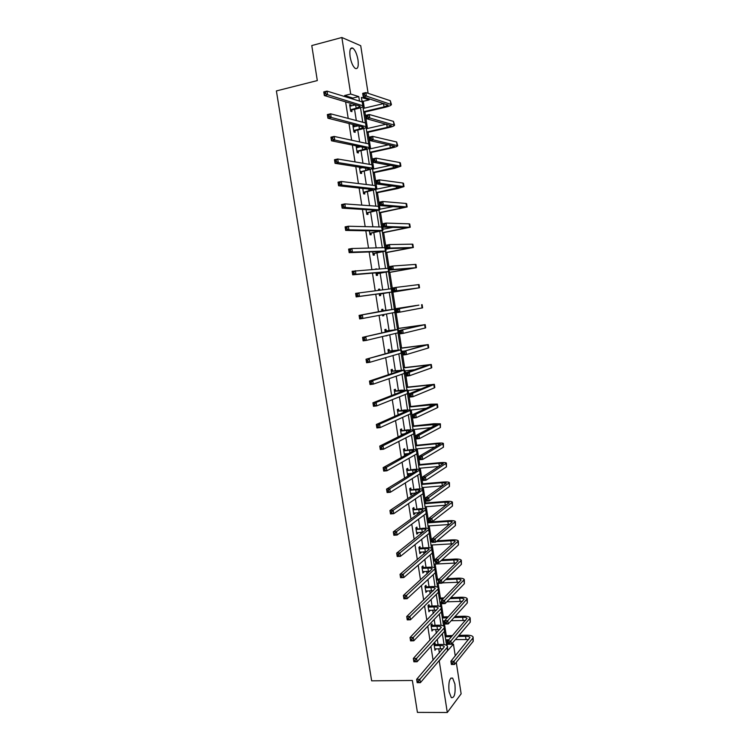 <?xml version="1.0" encoding="UTF-8"?>
<svg xmlns="http://www.w3.org/2000/svg" width="750" height="750" viewBox="0 0 750 750"><rect width="100%" height="100%" fill="white"/><g stroke="black" fill="none" stroke-linecap="round" stroke-linejoin="round"><path stroke-width="1.12" d="M449.044 691.697C448.331 682.097 449.531 677.569 452.644 678.103L454.922 684.075C455.644 693.609 454.434 698.137 451.303 697.65L449.044 691.697M350.1 56.709C349.35 50.044 350.259 47.194 352.838 48.141C355.191 50.1 356.906 54.009 357.994 59.869C358.744 66.516 357.825 69.366 355.238 68.419C352.903 66.478 351.188 62.578 350.1 56.709M456.262 662.325L461.137 693.816L447.3 712.5L417.422 712.388L412.359 680.475L371.653 680.831L276.394 90.928L317.316 80.578L311.775 45.562L341.869 37.5L360.722 45.712L368.1 93.319M368.934 98.691L369.122 99.891L361.416 97.444L362.109 101.916M364.312 108.169L363.244 101.306L369.122 99.891M446.672 645.375L447.609 644.288L446.916 639.788M446.278 635.719L443.981 620.934M443.363 616.922L441.047 602.025M440.428 598.059L438.103 583.069M437.494 579.15L435.15 564.056M434.541 560.184L432.188 544.988M431.588 541.172L429.216 525.862M428.625 522.103L426.234 506.691M425.653 502.978L423.244 487.463M422.672 483.797L420.253 468.178M419.691 464.569L417.244 448.837M416.691 445.275L414.234 429.441M413.691 425.934L411.206 409.997M410.672 406.537L408.178 390.487M407.653 387.084L405.141 370.931M404.616 367.575L402.094 351.309M401.578 348.009L399.037 331.641M398.531 328.387L395.972 311.906M395.475 308.719L392.897 292.144M392.4 288.947L389.822 272.362M389.316 269.091L386.747 252.525M386.222 249.178L383.653 232.631M383.119 229.209L380.55 212.681M380.006 209.184L377.447 192.675M376.884 189.094L374.325 172.603M373.762 168.956L371.194 152.475M370.622 148.753L368.062 132.291M367.472 128.494L364.913 112.05M447.609 644.288L448.238 644.278M451.434 644.203L453.441 644.156L455.269 655.922M432.234 625.209L432.009 623.831L431.006 624.891L431.972 631.069L432.9 629.494M426.206 586.688L425.991 585.3L424.959 586.256L426.609 586.828L425.578 587.794L430.931 587.55C433.434 587.475 434.878 587.784 435.244 588.478L406.706 616.519L409.95 616.406L437.972 589.106L438.422 587.972C437.878 586.931 435.712 586.462 431.944 586.584L426.609 586.828M426.863 590.859L425.934 592.463L424.959 586.256M420.15 547.941L419.934 546.544L418.884 547.397L419.859 553.641L420.909 552.769L420.787 552.009M414.056 508.969L413.841 507.562L412.772 508.313L413.756 514.594L414.816 513.825L414.684 512.934M407.934 469.772L407.709 468.356L406.622 468.994L407.606 475.312L408.694 474.656L408.534 473.625M401.775 430.341L401.55 428.916L400.434 429.459L401.353 435.319M402.356 434.1L402.459 434.775M395.578 390.684L395.353 389.259L394.219 389.681L394.931 394.237M389.344 350.803L389.119 349.359L387.966 349.678L388.463 352.903M383.072 310.678L382.847 309.234L381.666 309.431L381.966 311.316M383.672 314.541L383.85 315.675L382.678 315.9L382.5 314.756M375.356 269.072L376.537 268.866L375.375 269.184M377.316 273.891L377.55 275.353L376.359 275.456L375.947 272.841M370.978 233.316L371.203 234.787L369.994 234.778L369.366 230.766M364.603 192.506L364.828 193.978L363.591 193.856L362.747 188.438M356.203 146.597L357.384 146.334L356.119 146.072L357.159 152.691L358.416 152.934L358.181 151.453M357.384 146.334L357.562 147.469M349.744 105.281L350.925 105L349.641 104.625L350.681 111.281L351.956 111.638L351.722 110.147M350.925 105L351.075 106.003M439.416 653.016L438.731 648.666M438.084 644.484L437.278 639.338M436.341 633.347L435.731 629.409M435.084 625.284L434.175 619.462M433.266 613.622L432.712 610.106M432.084 606.028L431.062 599.522M430.181 593.831L429.694 590.737M429.066 586.716L427.941 579.525M427.078 573.994L426.666 571.322M426.047 567.347L424.809 559.462M423.975 554.091L423.628 551.841M423.009 547.922L421.669 539.344M420.863 534.131L420.572 532.312M419.972 528.45L418.519 519.169M417.731 514.106L417.516 512.719M416.925 508.913L415.369 498.928M414.6 494.034L414.45 493.078M413.869 489.319L412.2 478.631M411.459 473.897L411.375 473.372M410.794 469.669L409.022 458.269M407.719 449.962L405.834 437.841M404.634 430.2L402.638 417.366M401.541 410.381L399.422 396.816M398.438 390.497L396.206 376.209M395.325 370.566L392.981 355.538M392.203 350.569L389.747 334.809M389.081 330.516L386.503 314.016M385.941 310.397L383.297 293.466M382.725 289.809L380.138 273.244M379.453 268.875L376.969 252.966M376.181 247.875L373.8 232.622M372.891 226.819L370.613 212.222M369.591 205.697L367.416 191.756M366.291 184.5L364.219 171.234M362.972 163.247L361.003 150.656M359.644 141.928L357.778 130.013M357.169 126.113L357.084 125.541M356.306 120.544L354.553 109.303M353.925 105.328L353.766 104.287M352.959 99.094L352.791 98.053L344.625 95.522L344.794 96.572M345.619 101.869L348.216 118.425M349.012 123.506L351.628 140.203M352.387 145.087L355.022 161.906M355.763 166.594L358.416 183.553M359.119 188.034L361.8 205.125M362.466 209.409L365.166 226.631M365.803 230.719L368.522 248.081M369.131 251.962L371.869 269.447M372.45 273.141L375.206 290.756M375.759 294.253L378.525 311.934M379.069 315.403L381.816 332.925M382.387 336.572L385.097 353.859M385.688 357.666L388.359 374.719M388.988 378.703L391.622 395.522M392.269 399.675L394.866 416.269M395.541 420.581L398.109 436.941M398.812 441.431L401.334 457.556M402.066 462.206L404.559 478.106M405.309 482.925L407.766 498.6M408.544 503.578L410.963 519.028M411.769 524.166L414.159 539.391M414.984 544.697L417.338 559.697M418.191 565.163L420.506 579.938M421.388 585.562L423.666 600.122M424.575 605.906L426.825 620.25M427.753 626.184L429.966 640.312M430.922 646.406L433.097 660.309M352.978 125.972L354.159 125.7L352.884 125.381L353.925 132.019L355.191 132.319L354.956 130.828M354.159 125.7L354.328 126.769M360.666 167.372L360.787 168.103M361.397 172.012L361.622 173.484L360.384 173.306L359.419 167.166M367.791 212.944L368.025 214.416L366.797 214.35L366.066 209.634M374.156 253.641L374.381 255.094L373.181 255.15L372.666 251.831M378.516 289.275L379.697 289.078L378.506 289.228L378.675 290.316M379.697 289.078L379.866 290.166M380.475 294.094L380.7 295.547L379.519 295.706L379.219 293.784M386.212 330.769L385.988 329.325L384.816 329.587L385.219 332.137M386.944 335.475L385.781 335.756M392.466 370.772L392.241 369.337L391.097 369.713L391.706 373.603M398.681 410.541L398.456 409.116L397.331 409.594L398.147 414.816M404.859 450.084L404.634 448.669L403.538 449.259L404.522 455.587L405.619 454.978L405.45 453.891M411 489.394L410.784 487.987L409.697 488.681L410.681 494.981L411.759 494.269L411.609 493.313M417.113 528.478L416.887 527.081L415.828 527.878L416.812 534.141L417.872 533.325L417.741 532.5M423.188 567.337L422.963 565.95L421.922 566.859L422.897 573.084L423.825 571.462M429.225 605.981L429.009 604.594L427.987 605.606L428.953 611.794L429.881 610.2M435.225 644.391L435.009 643.013L434.006 644.128L434.972 650.288L435.9 648.722M447.3 712.5L439.237 660.881L445.416 653.231M344.625 95.522L350.7 94.041L341.869 37.5M447.45 650.841L453.441 644.156M362.859 106.706L365.381 122.925M366.094 127.547L368.634 143.869M369.328 148.331L371.878 164.747M372.553 169.05L375.113 185.569M375.759 189.703L378.347 206.325M378.966 210.3L381.562 227.016M382.153 230.841L384.769 247.65M385.341 251.316L387.966 268.219M388.509 271.725L391.153 288.731M391.678 292.078L394.322 309.122M394.847 312.45L397.472 329.372M398.006 332.831L400.613 349.547M401.166 353.147L403.734 369.675M404.316 373.406L406.856 389.738M407.456 393.6L409.969 409.744M410.587 413.747L413.072 429.694M413.709 433.819L416.156 449.587M416.822 453.844L419.241 469.416M419.925 473.803L422.316 489.187M423.019 493.706L425.381 508.903M426.103 513.544L428.438 528.562M429.178 533.334L431.484 548.166M432.244 553.059L434.522 567.712M435.309 572.728L437.55 587.194M438.356 592.35L440.578 606.628M441.394 611.906L443.588 626.006M444.422 631.397L446.588 645.328M359.484 101.109L358.781 96.609L350.7 94.041M444.066 644.578L442.369 633.684M441.066 625.322L439.322 614.072M438.066 606.009L436.256 594.412M435.047 586.641L433.191 574.688M432.028 567.216L430.106 554.906M428.991 547.734L427.022 535.059M425.953 528.197L423.928 515.166M422.906 508.603L420.816 495.206M419.841 488.944L417.703 475.191M416.775 469.237L414.581 455.109M413.7 449.475L411.441 434.981M410.616 429.647L408.3 414.788M407.522 409.762L405.15 394.528M404.419 389.831L401.991 374.213M401.306 369.825L398.812 353.841M398.184 349.772L395.634 333.403M395.053 329.653L392.447 312.9M391.913 309.478L389.269 292.491M388.734 289.041L386.109 272.203M385.519 268.406L382.941 251.859M382.303 247.716L379.772 231.459M379.069 226.959L376.584 210.994M375.825 206.147L373.387 190.463M372.581 185.259L370.181 169.875M369.319 164.316L366.975 149.231M366.047 143.316L363.75 128.522M362.766 122.241L360.516 107.747M363.244 101.306L361.95 100.903M352.791 98.053L358.781 96.609M382.669 315.853L383.85 315.675M385.809 335.925L386.991 335.756M404.447 455.1L405.619 454.978M407.522 474.759L408.694 474.656M410.587 494.363L411.759 494.269M413.644 513.909L414.816 513.825M416.691 533.4L417.872 533.325M419.738 552.834L420.909 552.769M422.766 572.212L423.938 572.156M425.784 591.534L426.956 591.487M428.803 610.809L429.975 610.763M431.803 630.019L432.975 629.981M434.803 649.172L435.975 649.153M350.447 109.791L356.175 108.253L360.216 106.481L359.709 106.059L324.337 95.541L323.766 91.903L327.019 91.097L362.25 101.963L362.991 102.6L363.488 105.788M349.875 106.125L355.772 104.887M325.444 92.194L324.141 92.522L324.375 93.975L325.678 93.656L325.444 92.194L327.019 91.097L327.6 94.744L363.516 105.956C363.244 106.791 361.219 107.681 357.441 108.619L352.078 109.894L350.634 110.953M325.678 93.656L327.6 94.744L324.337 95.541L324.375 93.975M350.803 109.528L352.078 109.894M324.141 92.522L323.766 91.903M363.637 111.712L384.037 106.903L388.181 105.113L363.216 96.862L362.672 93.347L365.859 92.569L366.403 96.094L391.425 104.588C391.144 105.422 389.072 106.312 385.209 107.269L363.731 112.322M363.131 108.45L383.953 103.509M364.387 93.637L363.103 93.947L363.328 95.353L364.603 95.044L364.387 93.637L365.859 92.569L390.281 100.697L391.406 104.428M364.603 95.044L366.403 96.094L363.216 96.862L363.328 95.353M363.103 93.947L362.672 93.347M353.691 130.528L359.419 129.037L363.469 127.387L362.981 127.022L327.928 118.209L327.347 114.581L330.609 113.803L365.512 122.962L366.244 123.525L366.741 126.722M353.119 126.872L358.312 125.85M329.034 114.928L327.731 115.237L327.966 116.691L329.269 116.381L329.034 114.928L330.609 113.803L331.181 117.431L366.769 126.872C366.478 127.622 364.453 128.447 360.675 129.347L355.312 130.575L353.859 131.625M329.269 116.381L331.181 117.431L327.928 118.209L327.966 116.691M354.037 130.275L355.312 130.575M327.731 115.237L327.347 114.581M356.925 151.209L362.653 149.766L366.722 148.238L366.234 147.919L331.5 140.794L330.928 137.184L334.181 136.434L368.766 143.897L369.488 144.384L369.984 147.591M356.756 147.647L360.656 146.775M332.616 137.587L331.312 137.888L331.547 139.331L332.85 139.031L332.616 137.587L334.181 136.434L334.753 140.053L370.003 147.722C369.713 148.387 367.678 149.156 363.9 150.019L358.528 151.2L357.084 152.231M332.85 139.031L334.753 140.053L331.5 140.794L331.547 139.331M357.272 150.956L358.528 151.2M331.312 137.888L330.928 137.184M366.788 132.009L387.188 127.369L391.341 125.709L366.609 118.744L366.066 115.237L369.262 114.497L369.806 118.003L394.584 125.175C394.294 125.934 392.213 126.769 388.35 127.678L366.872 132.562M366.281 128.766L386.447 124.153M367.791 115.575L366.516 115.875L366.731 117.281L368.006 116.981L367.791 115.575L369.262 114.497L393.45 121.369L394.566 125.044M368.006 116.981L369.806 118.003L366.609 118.744L366.731 117.281M366.516 115.875L366.066 115.237M369.938 152.25L390.338 147.787L394.5 146.241L370.003 140.559L369.459 137.062L372.647 136.35L373.191 139.838L397.734 145.716C397.434 146.381 395.344 147.159 391.481 148.031L370.012 152.737M369.431 149.016L388.753 144.759M371.184 137.456L369.909 137.737L370.125 139.144L371.4 138.853L371.184 137.456L372.647 136.35L396.619 141.984L397.716 145.594M371.4 138.853L373.191 139.838L370.003 140.559L370.125 139.144M369.909 137.737L369.459 137.062M360.15 171.825L365.878 170.438L369.478 168.759L335.053 163.312L334.491 159.713L337.744 159L372.009 164.775L372.722 165.178L373.219 168.394M359.578 168.188L362.719 167.691M336.188 160.172L334.884 160.453L335.109 161.897L336.412 161.616L336.188 160.172L337.744 159L338.306 162.609L372.525 168.112L373.238 168.506L361.744 171.759L360.3 172.781M359.569 168.112L360.159 168.244M336.412 161.616L338.306 162.609L335.053 163.312L335.109 161.897M360.497 171.572L361.744 171.759M334.884 160.453L334.491 159.713M373.078 172.434L397.641 166.716L373.378 162.3L372.834 158.822L376.031 158.128L376.566 161.616L400.875 166.191L394.603 168.328L373.144 172.847M372.572 169.209L390.787 165.347M374.569 159.262L373.294 159.534L373.509 160.931L374.784 160.659L374.569 159.262L376.031 158.128L399.769 162.544L400.378 162.909L400.866 166.088M374.784 160.659L376.566 161.616L373.378 162.3L373.509 160.931M373.294 159.534L372.834 158.822M363.366 192.384L372.712 189.534L338.606 185.756L338.034 182.166L341.288 181.481L375.244 185.588L375.938 185.916L376.444 189.131M362.794 188.756L364.341 188.606M339.741 182.681L338.438 182.953L338.663 184.397L339.966 184.125L339.741 182.681L341.288 181.481L341.859 185.081L375.759 188.916L376.453 189.234L364.95 192.263L363.506 193.266M362.775 188.616L363.525 188.775M339.966 184.125L341.859 185.081L338.606 185.756L338.663 184.397M363.712 192.141L364.95 192.263M338.438 182.953L338.034 182.166M376.2 192.562L400.781 187.125L376.744 183.975L376.209 180.506L379.397 179.85L379.931 183.319L404.006 186.6L397.716 188.569L376.256 192.909M376.462 189.188L392.409 185.934M377.944 181.003L376.669 181.266L376.884 182.653L378.159 182.391L377.944 181.003L379.397 179.85L402.909 183.038L403.509 183.338L403.997 186.516M378.159 182.391L379.931 183.319L376.744 183.975L376.884 182.653M376.669 181.266L376.209 180.506M366.572 212.878L375.938 210.253L342.141 208.134L341.578 204.553L344.831 203.897L378.469 206.334L379.153 206.588L379.659 209.812M343.284 205.116L341.981 205.378L342.206 206.812L343.509 206.559L343.284 205.116L344.831 203.897L345.394 207.487L379.669 209.897L368.147 212.7L366.694 213.694M343.509 206.559L345.394 207.487L342.141 208.134L342.206 206.812M366.919 212.634L368.147 212.7M341.981 205.378L341.578 204.553M379.322 212.625L403.903 207.478L380.1 205.584L379.566 202.125L382.753 201.497L383.287 204.956L407.128 206.953L379.369 212.916M379.575 209.269L393.356 206.569M381.309 202.669L380.025 202.922L380.241 204.309L381.525 204.056L381.309 202.669L382.753 201.497L406.05 203.466L406.631 203.7L407.119 206.888M381.525 204.056L383.287 204.956L380.1 205.584L380.241 204.309M380.025 202.922L379.566 202.125M369.759 233.306L379.603 231.009L345.666 230.428L345.103 226.866L348.356 226.237L381.684 227.025L382.359 227.194L382.856 230.438M346.819 227.484L345.516 227.737L345.741 229.162L347.044 228.919L346.819 227.484L348.356 226.237L348.919 229.819L382.866 230.494L371.325 233.081L369.881 234.056M347.044 228.919L348.919 229.819L345.666 230.428L345.741 229.162M370.116 233.072L371.325 233.081M345.516 227.737L345.103 226.866M382.434 232.631L407.025 227.766L383.447 227.128L382.913 223.678L386.1 223.078L386.634 226.528L410.241 227.25L382.472 232.856M382.688 229.294L393.038 227.353M384.656 224.269L383.381 224.512L383.597 225.891L384.872 225.656L384.656 224.269L386.1 223.078L409.172 223.837L409.744 224.006L410.241 227.194M384.872 225.656L386.634 226.528L383.447 227.128L383.597 225.891M383.381 224.512L382.913 223.678M372.947 253.688L382.35 251.494L349.181 252.666L348.619 249.103L351.872 248.512L384.891 247.65L385.547 247.744L386.053 250.997L374.503 253.406L373.059 254.362M350.344 249.778L349.041 250.013L349.266 251.438L350.569 251.203L350.344 249.778L351.872 248.512L352.434 252.075L386.062 251.034M350.569 251.203L352.434 252.075L349.181 252.666L349.266 251.438M373.303 253.453L374.503 253.406M349.041 250.013L348.619 249.103M385.538 252.581L410.128 247.997L386.784 248.597L386.25 245.166L389.438 244.584L389.972 248.025L413.353 247.491L385.556 252.741M385.781 249.253L389.944 248.512M388.003 245.803L386.728 246.037L386.944 247.416L388.219 247.181L388.003 245.803L389.438 244.584L412.294 244.153L412.856 244.247L413.344 247.444M388.219 247.181L389.972 248.025L386.784 248.597L386.944 247.416M386.728 246.037L386.25 245.166M376.125 273.994L385.547 272.025L352.688 274.819L352.125 271.275L388.734 268.238L389.241 271.491L377.672 273.666L376.219 274.613M353.85 271.997L352.547 272.222L352.772 273.647L354.075 273.422L353.85 271.997L355.378 270.712L355.931 274.256L389.241 271.509M354.075 273.422L355.931 274.256L352.688 274.819L352.772 273.647M376.481 273.769L377.672 273.666M352.547 272.222L352.125 271.275M388.631 272.475L413.231 268.172L390.113 270.009L389.578 266.578L392.766 266.034L393.3 269.466L416.447 267.666L388.641 272.569M388.875 269.166L389.953 268.978M391.331 267.272L390.056 267.497L390.272 268.866L391.547 268.65L391.331 267.272L392.766 266.034L415.397 264.413L415.95 264.431L416.438 267.638M391.547 268.65L393.3 269.466L390.113 270.009L390.272 268.866M390.056 267.497L389.578 266.578M379.294 294.253L388.734 292.491L356.175 296.906L355.622 293.372L391.913 288.666L392.419 291.928L380.831 293.869L379.378 294.797M357.356 294.15L356.053 294.366L356.278 295.781L357.572 295.566L357.356 294.15L358.866 292.838L359.428 296.372L392.419 291.928M357.572 295.566L359.428 296.372L356.175 296.906L356.278 295.781M379.65 294.028L380.831 293.869M356.053 294.366L355.622 293.372M391.716 292.312L416.316 288.291L393.422 291.347L392.897 287.934L396.075 287.409L396.609 290.831L419.531 287.775L391.716 292.341M391.959 289.012L393.038 288.844M394.659 288.675L393.375 288.881L393.591 290.25L394.866 290.044L394.659 288.675L396.075 287.409L419.034 284.559L419.531 287.775M394.866 290.044L396.609 290.831L393.422 291.347L393.591 290.25M393.375 288.881L392.897 287.934M382.303 310.997L359.1 315.394L394.453 309.159L381.9 310.884M381.816 310.35L383.475 310.781M360.844 316.228L362.353 314.897L362.906 318.422L359.653 318.919L359.1 315.394L359.766 317.841L361.059 317.644L360.844 316.228L359.541 316.434M361.059 317.644L362.906 318.422L395.578 312.291L395.072 309.037M359.653 318.919L359.766 317.841M415.716 305.569L394.294 308.897L418.912 305.138L396.197 309.225L415.716 305.569M395.531 311.972L396.6 311.812M397.969 310.012L399.384 308.728L399.909 312.141L396.731 312.628L396.197 309.225L396.9 311.569L398.175 311.372L397.969 310.012L396.694 310.209M398.175 311.372L399.909 312.141L422.606 307.838L422.119 304.631M396.731 312.628L396.9 311.569M385.453 331.144L394.575 329.991L362.569 337.35L397.622 329.541L385.05 331.031M384.956 330.431L386.606 330.881M364.312 338.241L365.822 336.881L366.375 340.397L363.122 340.866L362.569 337.35L363.234 339.834L364.537 339.647L364.312 338.241L363.019 338.428M364.537 339.647L366.375 340.397L398.128 332.803L398.738 332.587L398.231 329.363M363.122 340.866L363.234 339.834M401.269 331.275L399.994 331.462L400.2 332.822L401.475 332.644L401.269 331.275L402.684 329.972L403.209 333.375L400.022 333.834L399.497 330.441L425.184 324.637L397.35 328.566M397.359 328.65L421.978 325.144L399.497 330.441L399.994 331.462M398.597 331.697L399.666 331.547M401.475 332.644L403.209 333.375L425.156 328.022L425.672 327.834L425.184 324.656M400.022 333.834L400.2 332.822M388.594 351.234L397.734 350.287L366.028 359.241L400.781 349.866L388.191 351.122M388.087 350.456L389.738 350.906M367.781 360.178L369.281 358.791L369.834 362.297L366.581 362.738L366.028 359.241L366.703 361.753L368.006 361.575L367.781 360.178L366.478 360.356M368.006 361.575L369.834 362.297L401.288 353.119L401.878 352.828L401.381 349.631M366.581 362.738L366.703 361.753M404.559 352.481L403.284 352.659L403.491 354.019L404.766 353.841L404.559 352.481L405.966 351.159L406.491 354.544L403.303 354.984L402.778 351.6L428.241 344.587L400.397 348.178M400.416 348.328L425.044 345.094L402.778 351.6L403.284 352.659M401.653 351.375L405.291 350.869M404.766 353.841L406.491 354.544L428.231 348.038L428.728 347.775L428.25 344.625M403.303 354.984L403.491 354.019M391.725 371.259L400.884 370.519L369.478 381.056L372.731 380.634L403.931 370.125L391.322 371.147M391.209 370.416L392.859 370.884M371.241 382.041L372.731 380.634L373.275 384.131L370.031 384.544L369.478 381.056L370.153 383.606L371.456 383.438L371.241 382.041L369.938 382.209M371.456 383.438L373.275 384.131L404.438 373.369L405.019 373.003L404.522 369.834M370.031 384.544L370.153 383.606M407.841 373.622L406.566 373.781L406.772 375.141L408.047 374.972L407.841 373.622L409.237 372.272L409.762 375.647L406.584 376.059L406.059 372.684L409.237 372.272L431.297 364.481L403.434 367.734M403.472 367.941L428.1 364.978L406.059 372.684L406.566 373.781M404.7 370.988L414.778 369.675M408.047 374.972L409.762 375.647L431.288 367.987L431.784 367.659L431.306 364.537M406.584 376.059L406.772 375.141M394.847 391.238L404.025 390.703L372.919 402.797L376.163 402.413L407.072 390.328L401.325 390.15L394.444 391.116M394.322 390.328L395.972 390.806M374.681 403.837L376.163 402.413L376.716 405.9L373.472 406.284L372.919 402.797L373.603 405.384L374.897 405.234L374.681 403.837L373.378 403.997M374.897 405.234L376.716 405.9L407.578 393.553L408.141 393.122L407.653 389.981M373.472 406.284L373.603 405.384M411.112 394.697L409.838 394.847L410.044 396.197L411.319 396.038L411.112 394.697L412.5 393.328L413.025 396.694L409.847 397.069L409.322 393.712L412.5 393.328L434.334 384.319L406.472 387.234M406.509 387.506L431.147 384.816L409.322 393.712L409.838 394.847M407.738 390.544L421.341 388.875M411.319 396.038L413.025 396.694L434.344 387.872L434.822 387.488L434.344 384.384M409.847 397.069L410.044 396.197M398.109 414.534L399.488 414.216M397.959 411.15L407.156 410.812L376.35 424.481L379.594 424.116L410.203 410.466L410.766 409.969L404.428 410.044L397.556 411.028M398.784 414.3L398.128 414.684M397.425 410.175L399.075 410.663M378.113 425.569L379.594 424.116L380.138 427.594L376.894 427.95L376.35 424.481L377.034 427.097L378.337 426.956L378.113 425.569L376.809 425.709M378.337 426.956L380.138 427.594L410.7 413.691L411.262 413.184L410.775 410.062L426.581 408.234M376.894 427.95L377.034 427.097M414.375 415.697L413.1 415.847L413.306 417.188L414.581 417.047L414.375 415.697L415.763 414.309L416.278 417.666L413.1 418.022L412.575 414.666L415.763 414.309L437.372 404.091L430.894 404.194L409.491 406.678M409.547 407.006L434.184 404.587L412.575 414.666L413.1 415.847M414.581 417.047L416.278 417.666L437.381 407.709L437.859 407.259L437.381 404.175M413.1 418.022L413.306 417.188M401.212 434.381L404.203 433.903M401.062 431.006L406.425 430.434L410.278 430.875L379.762 446.091L383.006 445.753L413.325 430.547L413.869 429.984L407.522 429.891L400.659 430.884M401.737 434.166L401.222 434.456M400.519 429.966L402.169 430.463M381.534 447.225L383.006 445.753L383.55 449.222L380.306 449.541L379.762 446.091L380.456 448.744L381.75 448.612L381.534 447.225L380.231 447.356M381.75 448.612L383.55 449.222L413.822 433.762L414.366 433.181L413.888 430.087M380.306 449.541L380.456 448.744M417.619 436.641L416.344 436.772L416.559 438.113L417.825 437.981L417.619 436.641L419.006 435.234L419.522 438.581L416.344 438.909L415.828 435.562L419.006 435.234L440.391 423.816L433.903 423.75L412.5 426.066M412.566 426.459L437.213 424.303L415.828 435.562L416.344 436.772M413.053 429.572L431.128 427.641M417.825 437.981L419.522 438.581L440.419 427.491L440.409 423.909M416.344 438.909L416.559 438.113M404.681 453.966L408.478 453.6M404.156 450.806L409.519 450.272L413.756 450.441L413.391 450.872L383.166 467.625L386.409 467.325L416.972 449.934C416.503 449.419 414.375 449.334 410.606 449.681L403.753 450.675M403.603 449.7L405.262 450.206M384.947 468.816L386.409 467.325L386.953 470.775L383.709 471.075L383.166 467.625L383.869 470.316L385.162 470.203L384.947 468.816L383.644 468.938M385.162 470.203L386.953 470.775L416.934 453.778L417.469 453.122L416.991 450.056M383.709 471.075L383.869 470.316M420.863 457.519L419.587 457.641L419.794 458.981L421.069 458.859L420.863 457.519L422.241 456.094L422.756 459.431L419.578 459.731L419.062 456.394L422.241 456.094L443.409 443.475C442.931 442.959 440.766 442.884 436.903 443.241L415.509 445.397M415.584 445.856L435.9 443.812L440.241 443.972L419.062 456.394L419.587 457.641M416.062 448.959L435.253 447.056M421.069 458.859L422.756 459.431L443.447 447.206L443.428 443.588M419.578 459.731L419.794 458.981M407.391 473.897L412.462 473.278M407.25 470.541L412.603 470.053L416.85 470.334L416.494 470.812L386.559 489.103L389.803 488.822L420.066 469.828C419.578 469.228 417.45 469.097 413.681 469.406L406.847 470.419M406.678 469.378L408.337 469.894M388.35 490.341L389.803 488.822L390.347 492.263L387.103 492.534L386.559 489.103L387.262 491.822L388.566 491.719L388.35 490.341L387.047 490.444M388.566 491.719L390.347 492.263L420.038 473.728L420.553 473.006L420.084 469.969M387.103 492.534L387.262 491.822M424.088 478.331L422.822 478.444L423.028 479.775L424.303 479.672L424.088 478.331L425.466 476.887L425.981 480.216L422.803 480.487L422.288 477.169L425.466 476.887L446.419 463.087C445.931 462.488 443.756 462.356 439.894 462.684L418.509 464.672M418.584 465.197L438.909 463.303L443.25 463.575L422.288 477.169L422.822 478.444M419.072 468.291L439.097 466.453M424.303 479.672L425.981 480.216L446.456 466.866L446.438 463.219M422.803 480.487L423.028 479.775M410.466 493.566L416.25 492.928M410.325 490.228L415.678 489.778L419.934 490.172L419.597 490.697L389.944 510.506L393.188 510.253L423.141 489.656C422.653 488.991 420.516 488.794 416.747 489.075L409.922 490.097M409.753 489L411.403 489.525M391.734 511.791L393.188 510.253L393.731 513.684L390.487 513.928L389.944 510.506L390.656 513.263L391.95 513.169L391.734 511.791L390.441 511.894M391.95 513.169L393.731 513.684L423.131 493.631L423.637 492.834L423.169 489.816M390.487 513.928L390.656 513.263M427.312 499.088L426.038 499.191L426.244 500.512L427.519 500.419L427.312 499.088L428.681 497.616L429.197 500.934L426.019 501.178L425.503 497.869L428.681 497.616L449.419 482.634C448.912 481.969 446.737 481.781 442.875 482.072L421.5 483.9M421.584 484.472L441.9 482.747L446.25 483.122L425.503 497.869L426.038 499.191M422.062 487.566L442.753 485.831M427.519 500.419L429.197 500.934L449.466 486.478L449.438 482.775M426.019 501.178L426.244 500.512M413.531 513.178L419.878 512.559M413.391 509.85L418.744 509.447L423.019 509.944L422.681 510.516L393.319 531.844L396.562 531.619L426.216 509.438C425.709 508.697 423.572 508.444 419.803 508.697L412.987 509.719M412.809 508.556L414.459 509.1M395.109 533.175L396.562 531.619L397.097 535.041L393.863 535.256L393.319 531.844L394.031 534.637L395.334 534.544L395.109 533.175L393.816 533.269M395.334 534.544L397.097 535.041L426.216 513.469L426.713 512.597L426.244 509.616M393.863 535.256L394.031 534.637M430.519 519.778L429.253 519.862L429.459 521.184L430.725 521.1L430.519 519.778L431.887 518.288L432.394 521.587L429.216 521.812L428.709 518.513L431.887 518.288L452.409 502.125C451.894 501.384 449.709 501.141 445.847 501.403L424.472 503.072M424.575 503.709L444.881 502.134L449.25 502.613L428.709 518.513L429.253 519.862M425.053 506.784L446.259 505.181M430.725 521.1L432.394 521.587L452.466 506.025L452.428 502.284M429.216 521.812L429.459 521.184M416.588 532.734L423.375 532.153M416.456 529.425L421.8 529.059C424.312 528.919 425.747 529.116 426.084 529.659L396.684 553.106L399.919 552.919L429.281 529.153C428.766 528.337 426.619 528.038 422.85 528.253L416.053 529.284M415.856 528.066L417.506 528.609M398.484 554.494L399.919 552.919L400.463 556.322L397.219 556.509L396.684 553.106L397.397 555.938L398.7 555.862L398.484 554.494L397.181 554.569M398.7 555.862L400.463 556.322L429.291 533.25L429.769 532.312L429.309 529.35M397.219 556.509L397.397 555.938M433.725 540.394L432.45 540.478L432.656 541.8L433.931 541.716L433.725 540.394L435.075 538.884L435.591 542.184L432.413 542.381L431.906 539.091L435.075 538.884L455.391 521.569C454.866 520.753 452.672 520.453 448.819 520.678L427.444 522.188M427.556 522.881L447.853 521.456C450.431 521.306 451.884 521.503 452.231 522.047L431.906 539.091L432.45 540.478M428.034 525.947L449.653 524.494M433.931 541.716L435.591 542.184L455.456 525.516L455.419 521.737M432.413 542.381L432.656 541.8M419.644 552.234L426.788 551.709M419.503 548.934L424.856 548.616C427.369 548.494 428.794 548.728 429.15 549.328L400.031 574.312L403.275 574.153L432.338 548.822C431.812 547.922 429.666 547.566 425.887 547.753L420.553 548.072L419.1 548.803M418.903 547.519L420.553 548.072M401.841 575.747L403.275 574.153L403.809 577.547L400.575 577.706L400.031 574.312L400.753 577.172L402.056 577.106L401.841 575.747L400.538 575.812M402.056 577.106L403.809 577.547L432.356 552.966L432.375 549.028M400.575 577.706L400.753 577.172M436.913 560.962L435.647 561.028L435.844 562.341L437.119 562.275L436.913 560.962L438.263 559.425L438.778 562.716L435.6 562.884L435.094 559.603L438.263 559.425L458.363 540.947C457.828 540.056 455.634 539.709 451.772 539.906L437.222 540.816M432.225 541.134L430.406 541.247M430.528 541.997L432.338 541.884M436.238 541.641L450.825 540.731C453.394 540.6 454.856 540.834 455.212 541.425L435.094 559.603L435.647 561.028M431.006 545.062L452.963 543.778M437.119 562.275L438.778 562.716L458.438 544.95L458.391 541.134M435.6 562.884L435.844 562.341M422.681 571.678L430.134 571.228M422.541 568.387L427.894 568.116C430.406 568.013 431.841 568.284 432.197 568.931L403.378 595.453L406.613 595.312L435.384 568.425C434.85 567.45 432.694 567.047 428.925 567.197L423.581 567.478L422.147 568.256M421.931 566.906L423.581 567.478M405.188 596.934L406.613 595.312L407.147 598.697L403.912 598.828L403.378 595.453L404.1 598.341L405.403 598.284L405.188 596.934L403.884 596.981M405.403 598.284L407.147 598.697L435.413 572.634L435.422 568.641M403.912 598.828L404.1 598.341M440.1 581.456L438.825 581.522L439.031 582.825L440.297 582.769L440.1 581.456L441.441 579.909L441.947 583.181L438.778 583.331L438.263 580.059L441.441 579.909L461.325 560.278C460.781 559.312 458.578 558.909 454.725 559.069L442.031 559.772M435.178 560.156L433.369 560.25M433.491 561.066L435.3 560.972M441.066 560.653L453.788 559.95C456.356 559.847 457.819 560.109 458.175 560.756L438.263 580.059L438.825 581.522M433.969 564.122L456.197 563.025M440.297 582.769L441.947 583.181L461.419 564.328L461.353 560.484M438.778 583.331L439.031 582.825M425.709 591.075L433.425 590.7M408.525 618.047L409.95 616.406L410.475 619.781L407.241 619.884L406.706 616.519L407.438 619.444L408.731 619.397L408.525 618.047L407.222 618.094M408.731 619.397L410.475 619.781L438.459 592.238L438.459 588.206M443.269 601.894L441.994 601.941L442.2 603.253L443.475 603.206L443.269 601.894L444.609 600.328L445.116 603.591L441.938 603.713L441.431 600.45L444.609 600.328L464.278 579.544C463.725 578.503 461.522 578.053 457.669 578.184L446.559 578.719M439.312 579.066L436.312 579.206M436.444 580.078L438.337 579.994M445.603 579.647L456.731 579.113C459.3 579.028 460.772 579.328 461.137 580.022L441.431 600.45L441.994 601.941M436.922 583.125L438.731 583.041M442.275 582.872L459.394 582.216M443.475 603.206L445.116 603.591L464.381 583.659L464.316 579.769M428.738 610.406L436.659 610.125M428.606 607.134L433.95 606.938C436.462 606.881 437.906 607.228 438.272 607.969L410.025 637.519L413.269 637.444L441.009 608.663L441.45 607.463C440.897 606.347 438.731 605.831 434.953 605.916L429.619 606.122L428.203 606.994M428.034 605.55L429.619 606.122M411.844 639.103L413.269 637.444L413.794 640.8L410.559 640.884L410.025 637.519L410.766 640.481L412.059 640.444L411.844 639.103L410.55 639.131M412.059 640.444L413.794 640.8L441.497 611.794L441.488 607.716M446.428 622.266L445.162 622.312L445.359 623.616L446.634 623.569L446.428 622.266L447.769 620.681L448.266 623.934L445.097 624.038L444.591 620.784L447.769 620.681L467.231 598.762C466.659 597.647 464.456 597.141 460.594 597.244L450.872 597.638M443.925 597.919L439.247 598.106M439.397 599.034L442.969 598.894M449.925 598.612L459.675 598.219C462.244 598.162 463.716 598.5 464.091 599.241L444.591 620.784L445.162 622.312M439.866 602.072L441.675 601.997M446.85 601.8L462.534 601.369M446.634 623.569L448.266 623.934L467.334 602.925L467.269 598.997M431.747 629.681L439.866 629.503M431.616 626.428L436.969 626.269C439.472 626.231 440.916 626.606 441.3 627.403L413.334 658.462L416.578 658.406L444.047 628.162L444.469 626.897C443.906 625.706 441.731 625.144 437.963 625.2L432.628 625.359L431.222 626.278M431.091 624.797L432.628 625.359M415.162 660.084L416.578 658.406L417.103 661.753L413.869 661.809L413.334 658.462L414.075 661.453L415.378 661.425L415.162 660.084L413.869 660.103M415.378 661.425L417.103 661.753L444.534 631.284L444.516 627.169M449.587 642.581L448.312 642.609L448.519 643.913L449.784 643.884L449.587 642.581L450.909 640.978L451.416 644.222L448.247 644.297L447.741 641.053L450.909 640.978L470.166 617.925C469.594 616.744 467.372 616.181 463.519 616.247L454.988 616.528M448.312 616.753L442.181 616.959M442.331 617.944L447.366 617.775M454.059 617.559L462.609 617.278C465.178 617.231 466.65 617.606 467.034 618.394L447.741 641.053L448.312 642.609M442.8 620.972L444.609 620.916M451.209 620.7L465.647 620.475M449.784 643.884L451.416 644.222L470.287 622.144L470.203 618.178M434.756 648.9L443.034 648.834M434.625 645.656L439.969 645.544C442.481 645.525 443.925 645.938 444.319 646.781L416.634 679.331L419.878 679.303L447.066 647.616L447.488 646.275C446.906 645.019 444.731 644.4 440.963 644.419L435.628 644.541L434.231 645.516M434.137 643.987L435.628 644.541M418.472 681.009L419.878 679.303L420.403 682.65L417.169 682.669L416.634 679.331L417.384 682.359L418.678 682.341L418.472 681.009L417.169 681.019M418.678 682.341L420.403 682.65L447.553 650.719L447.525 646.556M452.728 662.831L451.453 662.85L451.659 664.153L452.925 664.134L452.728 662.831L454.05 661.209L454.556 664.444L451.378 664.491L450.881 661.256L454.05 661.209L472.753 638.231L473.1 637.031C472.509 635.775 470.287 635.166 466.434 635.194L458.962 635.391M452.522 635.559L445.106 635.756M445.266 636.797L451.584 636.638M458.034 636.469L465.534 636.281C468.103 636.253 469.575 636.666 469.969 637.5L450.881 661.256L451.453 662.85M445.734 639.816L448.884 639.741M455.381 639.581L468.722 639.534M452.925 664.134L454.556 664.444L473.222 641.297L473.137 637.294M355.659 104.916L356.175 108.253M362.25 101.963L362.766 105.328M383.531 103.612L384.037 106.903M390.281 100.697L390.787 104.006M358.95 126.009L359.419 129.037M365.512 122.962L366.028 126.319M362.231 147.103L362.653 149.766M368.766 143.897L369.281 147.244M386.709 124.219L387.188 127.369M393.45 121.369L393.956 124.678M389.906 145.013L390.338 147.787M396.619 141.984L397.125 145.284M365.512 168.131L365.878 170.438M372.009 164.775L372.525 168.112M393.103 165.75L393.469 168.141M399.769 162.544L400.275 165.825M368.784 189.103L369.084 191.044M375.244 185.588L375.759 188.916M396.281 186.422L396.591 188.428M402.909 183.038L403.416 186.309M372.047 210.009L372.291 211.584M378.469 206.334L378.984 209.653M399.45 207.028L399.703 208.669M406.05 203.466L406.547 206.738M375.3 230.85L375.487 232.069M381.684 227.025L382.2 230.334M402.619 227.569L402.816 228.844M409.172 223.837L409.678 227.1M378.534 251.625L378.675 252.487M384.891 247.65L385.406 250.95M405.769 248.063L405.909 248.953M412.294 244.153L412.791 247.406M381.769 272.344L381.844 272.859M388.087 268.209L388.603 271.5M408.919 268.481L408.994 269.016M415.397 264.413L415.894 267.647M391.275 288.722L391.791 291.994M418.5 284.606L418.997 287.831M394.453 309.159L394.959 312.431M421.584 304.734L422.081 307.959M390.816 330.356L390.891 330.834M397.622 329.541L398.128 332.803M417.712 325.659L417.797 326.156M424.669 324.816L425.156 328.022M393.956 350.484L394.088 351.319M400.781 349.866L401.288 353.119M420.769 345.487L420.9 346.35M427.734 344.831L428.231 348.038M397.087 370.556L397.266 371.737M403.931 370.125L404.438 373.369M423.816 365.269L424.003 366.488M430.8 364.791L431.288 367.987M400.209 390.572L400.444 392.091M407.072 390.328L407.578 393.553M426.853 384.994L427.087 386.569M433.856 384.694L434.344 387.872M403.322 410.531L403.612 412.387M410.203 410.466L410.7 413.691M429.872 404.653L430.172 406.584M436.894 404.531L437.381 407.709M406.425 430.434L406.762 432.628M413.325 430.547L413.822 433.762M432.891 424.256L433.247 426.544M439.931 424.322L440.419 427.491M409.519 450.272L409.913 452.803M416.438 450.572L416.934 453.778M435.9 443.812L436.312 446.447M442.959 444.047L443.447 447.206M412.603 470.053L413.053 472.922M419.541 470.541L420.038 473.728M438.909 463.303L439.369 466.284M445.978 463.725L446.456 466.866M415.678 489.778L416.175 492.937M422.634 490.444L423.131 493.631M441.9 482.747L442.378 485.859M448.988 483.337L449.466 486.478M418.744 509.447L419.241 512.597M425.719 510.291L426.216 513.469M444.881 502.134L445.359 505.228M451.988 502.894L452.466 506.025M421.8 529.059L422.297 532.2M428.794 530.081L429.291 533.25M447.853 521.456L448.331 524.55M454.978 522.394L455.456 525.516M424.856 548.616L425.344 551.747M431.869 549.816L432.356 552.966M450.825 540.731L451.303 543.816M457.959 541.838L458.438 544.95M427.894 568.116L428.381 571.228M434.925 569.484L435.413 572.634M453.788 559.95L454.256 563.025M460.941 561.234L461.419 564.328M430.931 587.55L431.409 590.662M437.972 589.106L438.459 592.238M456.731 579.113L457.209 582.178M463.903 580.566L464.381 583.659M433.95 606.938L434.438 610.041M441.009 608.663L441.497 611.794M459.675 598.219L460.144 601.284M466.866 599.841L467.334 602.925M436.969 626.269L437.447 629.363M444.047 628.162L444.534 631.284M462.609 617.278L463.078 620.325M469.809 619.069L470.287 622.144M439.969 645.544L440.456 648.628M447.066 647.616L447.553 650.719M465.534 636.281L466.003 639.319M472.753 638.231L473.222 641.297M452.644 678.103L450.797 678.122M352.838 48.141L350.541 48.741"/></g></svg>

